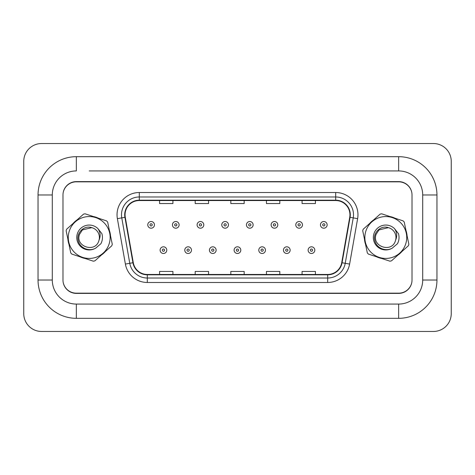 <?xml version="1.0" encoding="UTF-8"?>
<svg xmlns="http://www.w3.org/2000/svg" width="475" height="475" viewBox="0 0 475 475"><rect width="100%" height="100%" fill="white"/><g stroke="black" fill="none" stroke-linecap="round" stroke-linejoin="round"><path stroke-width="0.71" d="M67.907 239.21A21.375 21.375 0 0 0 68.988 244.429A21.375 21.375 0 0 1 67.907 239.21M80.038 256.809A21.375 21.375 0 0 0 85.102 258.477A21.375 21.375 0 0 1 80.038 256.809M101.341 255.099A21.375 21.375 0 0 0 105.325 251.548A21.375 21.375 0 0 1 101.341 255.099M364.485 239.21A21.375 21.375 0 0 0 365.566 244.429A21.375 21.375 0 0 1 364.485 239.21M376.616 256.809A21.375 21.375 0 0 0 381.68 258.477A21.375 21.375 0 0 1 376.616 256.809M397.919 255.099A21.375 21.375 0 0 0 401.903 251.548A21.375 21.375 0 0 1 397.919 255.099M125.056 214.789A14.25 14.25 0 0 1 139.306 200.539L335.688 200.539A14.25 14.25 0 0 1 349.725 217.265L341.715 262.687A14.25 14.25 0 0 1 327.685 274.461L147.315 274.461A14.25 14.25 0 0 1 133.285 262.687L125.275 217.265A14.25 14.25 0 0 1 125.056 214.789M124.699 214.789A14.606 14.606 0 0 0 124.925 217.324L132.935 262.746A14.606 14.606 0 0 0 147.315 274.817L327.685 274.817A14.606 14.606 0 0 0 342.065 262.746L350.075 217.324A14.606 14.606 0 0 0 335.688 200.183L139.306 200.183A14.606 14.606 0 0 0 124.699 214.789M117.378 218.654A22.266 22.266 0 0 1 139.306 192.523L335.688 192.523A22.266 22.266 0 0 1 357.622 218.654L349.612 264.076A22.266 22.266 0 0 1 327.685 282.477L147.315 282.477A22.266 22.266 0 0 1 125.388 264.076L117.378 218.654L121.766 217.882A17.812 17.812 0 0 1 139.306 196.977L335.688 196.977A17.812 17.812 0 0 1 353.234 217.882L345.224 263.304A17.812 17.812 0 0 1 327.685 278.023L147.315 278.023A17.812 17.812 0 0 1 129.776 263.304L121.766 217.882A17.812 17.812 0 0 1 121.493 214.789M110.515 235.79A21.375 21.375 0 0 0 109.434 230.571A21.375 21.375 0 0 1 110.515 235.79M98.384 218.191A21.375 21.375 0 0 0 93.32 216.523A21.375 21.375 0 0 1 98.384 218.191M77.081 219.901A21.375 21.375 0 0 0 73.097 223.452A21.375 21.375 0 0 1 77.081 219.901M407.093 235.79A21.375 21.375 0 0 0 406.012 230.571A21.375 21.375 0 0 1 407.093 235.79M394.963 218.191A21.375 21.375 0 0 0 389.898 216.523A21.375 21.375 0 0 1 394.963 218.191M373.659 219.901A21.375 21.375 0 0 0 369.675 223.452A21.375 21.375 0 0 1 373.659 219.901M411.777 192.464A13.359 13.359 0 0 0 398.703 181.836L76.297 181.836A13.359 13.359 0 0 0 63.223 192.464M63.223 282.536A13.359 13.359 0 0 0 76.297 293.164L398.703 293.164A13.359 13.359 0 0 0 411.777 282.536M230.82 200.539L230.82 203.555L244.18 203.555L244.18 200.539M195.195 200.539L195.195 203.555L208.555 203.555L208.555 200.539M159.57 200.539L159.57 203.555L172.93 203.555L172.93 200.539M266.445 200.539L266.445 203.555L279.805 203.555L279.805 200.539M302.07 200.539L302.07 203.555L315.43 203.555L315.43 200.539M244.18 274.461L244.18 271.445L230.82 271.445L230.82 274.461M208.555 274.461L208.555 271.445L195.195 271.445L195.195 274.461M172.93 274.461L172.93 271.445L159.57 271.445L159.57 274.461M279.805 274.461L279.805 271.445L266.445 271.445L266.445 274.461M315.43 274.461L315.43 271.445L302.07 271.445L302.07 274.461M154.446 224.853A3.343 3.343 0 0 1 151.109 228.196A3.343 3.343 0 0 1 147.767 224.853A3.343 3.343 0 0 1 151.109 221.516A3.343 3.343 0 0 1 154.446 224.853A3.343 3.343 0 0 0 151.109 221.516A3.343 3.343 0 0 0 147.767 224.853M160.105 250.147A3.343 3.343 0 0 1 163.442 246.81A3.343 3.343 0 0 1 166.784 250.147A3.343 3.343 0 0 1 163.442 253.49A3.343 3.343 0 0 1 160.105 250.147A3.343 3.343 0 0 0 163.442 253.49A3.343 3.343 0 0 0 166.784 250.147M89.211 170.929L398.656 170.929L89.211 170.929M436.952 194.976L422.702 194.976L422.702 280.024L422.702 194.976A24.047 24.047 0 0 0 398.656 170.929L398.656 156.679L76.338 156.679A38.297 38.297 0 0 0 38.042 194.976L38.042 280.024A38.297 38.297 0 0 0 76.338 318.321L398.656 318.321L398.656 304.071A24.047 24.047 0 0 0 422.702 280.024L436.952 280.024L436.952 194.976A38.297 38.297 0 0 0 398.656 156.679M398.656 181.616L76.338 181.616A13.359 13.359 0 0 0 62.979 194.976L62.979 280.024A13.359 13.359 0 0 0 76.338 293.384L398.656 293.384A13.359 13.359 0 0 0 412.015 280.024L412.015 194.976A13.359 13.359 0 0 0 398.656 181.616M76.338 156.679L76.338 170.929A24.047 24.047 0 0 0 52.292 194.976L52.292 280.024A24.047 24.047 0 0 0 76.338 304.071L398.656 304.071L76.338 304.071L76.338 318.321M451.25 161.352A17.812 17.812 0 0 0 433.438 143.539L41.562 143.539A17.812 17.812 0 0 0 23.75 161.352L23.75 313.648A17.812 17.812 0 0 0 41.562 331.461L433.438 331.461A17.812 17.812 0 0 0 451.25 313.648L451.25 161.352M398.656 318.327A38.297 38.297 0 0 0 436.952 280.024M179.117 224.853A3.343 3.343 0 0 1 175.78 228.196A3.343 3.343 0 0 1 172.437 224.853A3.343 3.343 0 0 1 175.78 221.516A3.343 3.343 0 0 1 179.117 224.853A3.343 3.343 0 0 0 175.78 221.516A3.343 3.343 0 0 0 172.437 224.853M203.787 224.853A3.343 3.343 0 0 1 200.45 228.196A3.343 3.343 0 0 1 197.107 224.853A3.343 3.343 0 0 1 200.45 221.516A3.343 3.343 0 0 1 203.787 224.853A3.343 3.343 0 0 0 200.45 221.516A3.343 3.343 0 0 0 197.107 224.853M228.457 224.853A3.343 3.343 0 0 1 225.12 228.196A3.343 3.343 0 0 1 221.777 224.853A3.343 3.343 0 0 1 225.12 221.516A3.343 3.343 0 0 1 228.457 224.853A3.343 3.343 0 0 0 225.12 221.516A3.343 3.343 0 0 0 221.777 224.853M253.127 224.853A3.343 3.343 0 0 1 249.791 228.196A3.343 3.343 0 0 1 246.448 224.853A3.343 3.343 0 0 1 249.791 221.516A3.343 3.343 0 0 1 253.127 224.853A3.343 3.343 0 0 0 249.791 221.516A3.343 3.343 0 0 0 246.448 224.853M184.775 250.147A3.343 3.343 0 0 1 188.112 246.81A3.343 3.343 0 0 1 191.455 250.147A3.343 3.343 0 0 1 188.112 253.49A3.343 3.343 0 0 1 184.775 250.147A3.343 3.343 0 0 0 188.112 253.49A3.343 3.343 0 0 0 191.455 250.147M209.445 250.147A3.343 3.343 0 0 1 212.782 246.81A3.343 3.343 0 0 1 216.125 250.147A3.343 3.343 0 0 1 212.782 253.49A3.343 3.343 0 0 1 209.445 250.147A3.343 3.343 0 0 0 212.782 253.49A3.343 3.343 0 0 0 216.125 250.147M234.116 250.147A3.343 3.343 0 0 1 237.453 246.81A3.343 3.343 0 0 1 240.795 250.147A3.343 3.343 0 0 1 237.453 253.49A3.343 3.343 0 0 1 234.116 250.147A3.343 3.343 0 0 0 237.453 253.49A3.343 3.343 0 0 0 240.795 250.147M109.09 244.055A20.93 20.93 0 0 0 95.766 217.621A20.93 20.93 0 0 0 69.332 230.945A20.93 20.93 0 0 0 82.656 257.379A20.93 20.93 0 0 0 109.09 244.055M112.047 245.029A24.047 24.047 0 0 0 112.284 244.281L107.665 222.086A24.047 24.047 0 0 0 106.614 220.911L85.09 213.809A24.047 24.047 0 0 0 83.547 214.13L66.631 229.223A24.047 24.047 0 0 0 66.138 230.719L70.757 252.914A24.047 24.047 0 0 0 71.808 254.089L93.332 261.191A24.047 24.047 0 0 0 94.875 260.87L111.791 245.777A24.047 24.047 0 0 0 112.047 245.029M82.43 229.906L79.545 234.312L82.43 229.906L91.782 227.65L82.43 229.906L79.545 234.312C74.824 246.584 95.368 253.359 98.877 240.688L99.043 240.142A10.183 10.183 0 0 0 91.782 227.65L82.43 229.906L79.545 234.312C74.824 246.584 95.368 253.359 98.877 240.688L99.043 240.142L98.877 240.688C95.368 253.359 74.824 246.584 79.545 234.312C74.824 246.584 95.368 253.359 98.877 240.688C95.368 253.359 74.824 246.584 79.545 234.312C74.824 246.584 95.368 253.359 98.877 240.688M91.782 227.65L82.43 229.906L79.545 234.312L82.43 229.906L91.782 227.65C84.307 224.93 76.249 232.697 78.191 240.279C79.473 247.986 89.163 252.106 95.748 248.087L100.902 243.717C102.558 240.481 102.885 237.12 101.876 233.635L97.892 228.588A12.445 12.445 0 0 0 81.035 228.119A12.445 12.445 0 0 0 79.194 244.88A12.445 12.445 0 0 0 95.748 248.087M97.892 228.588C100.415 232.251 100.801 236.105 99.043 240.142M405.668 244.055A20.93 20.93 0 0 0 392.344 217.621A20.93 20.93 0 0 0 365.91 230.945A20.93 20.93 0 0 0 379.234 257.379A20.93 20.93 0 0 0 405.668 244.055M408.625 245.029A24.047 24.047 0 0 0 408.862 244.281L404.243 222.086A24.047 24.047 0 0 0 403.192 220.911L381.668 213.809A24.047 24.047 0 0 0 380.125 214.13L363.209 229.223A24.047 24.047 0 0 0 362.716 230.719L367.335 252.914A24.047 24.047 0 0 0 368.386 254.089L389.91 261.191A24.047 24.047 0 0 0 391.453 260.87L408.369 245.777A24.047 24.047 0 0 0 408.625 245.029M379.008 229.906L376.123 234.312L379.008 229.906L388.36 227.65L379.008 229.906L376.123 234.312C371.402 246.584 391.946 253.359 395.455 240.688L395.622 240.142A10.183 10.183 0 0 0 388.36 227.65L379.008 229.906L376.123 234.312C371.402 246.584 391.946 253.359 395.455 240.688L395.622 240.142L395.455 240.688C391.946 253.359 371.402 246.584 376.123 234.312C371.402 246.584 391.946 253.359 395.455 240.688C391.946 253.359 371.402 246.584 376.123 234.312C371.402 246.584 391.946 253.359 395.455 240.688M388.36 227.65L379.008 229.906L376.123 234.312L379.008 229.906L388.36 227.65C380.885 224.93 372.827 232.697 374.769 240.279C376.052 247.986 385.742 252.106 392.326 248.087L397.48 243.717C399.137 240.481 399.463 237.12 398.454 233.635L394.47 228.588A12.445 12.445 0 0 0 377.613 228.119A12.445 12.445 0 0 0 375.772 244.88A12.445 12.445 0 0 0 392.326 248.087M394.47 228.588C396.993 232.251 397.379 236.105 395.622 240.142M277.798 224.853A3.343 3.343 0 0 1 274.461 228.196A3.343 3.343 0 0 1 271.118 224.853A3.343 3.343 0 0 1 274.461 221.516A3.343 3.343 0 0 1 277.798 224.853A3.343 3.343 0 0 0 274.461 221.516A3.343 3.343 0 0 0 271.118 224.853M302.468 224.853A3.343 3.343 0 0 1 299.131 228.196A3.343 3.343 0 0 1 295.788 224.853A3.343 3.343 0 0 1 299.131 221.516A3.343 3.343 0 0 1 302.468 224.853A3.343 3.343 0 0 0 299.131 221.516A3.343 3.343 0 0 0 295.788 224.853M327.138 224.853A3.343 3.343 0 0 1 323.802 228.196A3.343 3.343 0 0 1 320.459 224.853A3.343 3.343 0 0 1 323.802 221.516A3.343 3.343 0 0 1 327.138 224.853A3.343 3.343 0 0 0 323.802 221.516A3.343 3.343 0 0 0 320.459 224.853M258.786 250.147A3.343 3.343 0 0 1 262.123 246.81A3.343 3.343 0 0 1 265.466 250.147A3.343 3.343 0 0 1 262.123 253.49A3.343 3.343 0 0 1 258.786 250.147A3.343 3.343 0 0 0 262.123 253.49A3.343 3.343 0 0 0 265.466 250.147M283.456 250.147A3.343 3.343 0 0 1 286.793 246.81A3.343 3.343 0 0 1 290.136 250.147A3.343 3.343 0 0 1 286.793 253.49A3.343 3.343 0 0 1 283.456 250.147A3.343 3.343 0 0 0 286.793 253.49A3.343 3.343 0 0 0 290.136 250.147M308.127 250.147A3.343 3.343 0 0 1 311.463 246.81A3.343 3.343 0 0 1 314.806 250.147A3.343 3.343 0 0 1 311.463 253.49A3.343 3.343 0 0 1 308.127 250.147A3.343 3.343 0 0 0 311.463 253.49A3.343 3.343 0 0 0 314.806 250.147M335.688 192.523L335.688 200.183M121.766 217.882L124.925 217.324M147.315 282.477L147.315 274.817M327.685 274.817L327.685 282.477M342.065 262.746L349.612 264.076M125.388 264.076L132.935 262.746M350.075 217.324L357.622 218.654M139.306 192.523L139.306 200.183M149.993 224.853A1.116 1.116 0 0 0 151.109 225.969A1.116 1.116 0 0 0 152.22 224.853A1.116 1.116 0 0 0 151.109 223.743A1.116 1.116 0 0 0 149.993 224.853M164.558 250.147A1.116 1.116 0 0 0 163.442 249.037A1.116 1.116 0 0 0 162.331 250.147A1.116 1.116 0 0 0 163.442 251.263A1.116 1.116 0 0 0 164.558 250.147M38.042 280.024L52.292 280.024L52.292 194.976L38.042 194.976M174.663 224.853A1.116 1.116 0 0 0 175.78 225.969A1.116 1.116 0 0 0 176.89 224.853A1.116 1.116 0 0 0 175.78 223.743A1.116 1.116 0 0 0 174.663 224.853M199.334 224.853A1.116 1.116 0 0 0 200.45 225.969A1.116 1.116 0 0 0 201.56 224.853A1.116 1.116 0 0 0 200.45 223.743A1.116 1.116 0 0 0 199.334 224.853M224.004 224.853A1.116 1.116 0 0 0 225.12 225.969A1.116 1.116 0 0 0 226.231 224.853A1.116 1.116 0 0 0 225.12 223.743A1.116 1.116 0 0 0 224.004 224.853M248.674 224.853A1.116 1.116 0 0 0 249.791 225.969A1.116 1.116 0 0 0 250.901 224.853A1.116 1.116 0 0 0 249.791 223.743A1.116 1.116 0 0 0 248.674 224.853M189.228 250.147A1.116 1.116 0 0 0 188.112 249.037A1.116 1.116 0 0 0 187.002 250.147A1.116 1.116 0 0 0 188.112 251.263A1.116 1.116 0 0 0 189.228 250.147M213.898 250.147A1.116 1.116 0 0 0 212.782 249.037A1.116 1.116 0 0 0 211.672 250.147A1.116 1.116 0 0 0 212.782 251.263A1.116 1.116 0 0 0 213.898 250.147M238.569 250.147A1.116 1.116 0 0 0 237.453 249.037A1.116 1.116 0 0 0 236.342 250.147A1.116 1.116 0 0 0 237.453 251.263A1.116 1.116 0 0 0 238.569 250.147M273.345 224.853A1.116 1.116 0 0 0 274.461 225.969A1.116 1.116 0 0 0 275.571 224.853A1.116 1.116 0 0 0 274.461 223.743A1.116 1.116 0 0 0 273.345 224.853M298.015 224.853A1.116 1.116 0 0 0 299.131 225.969A1.116 1.116 0 0 0 300.242 224.853A1.116 1.116 0 0 0 299.131 223.743A1.116 1.116 0 0 0 298.015 224.853M322.685 224.853A1.116 1.116 0 0 0 323.802 225.969A1.116 1.116 0 0 0 324.912 224.853A1.116 1.116 0 0 0 323.802 223.743A1.116 1.116 0 0 0 322.685 224.853M263.239 250.147A1.116 1.116 0 0 0 262.123 249.037A1.116 1.116 0 0 0 261.012 250.147A1.116 1.116 0 0 0 262.123 251.263A1.116 1.116 0 0 0 263.239 250.147M287.909 250.147A1.116 1.116 0 0 0 286.793 249.037A1.116 1.116 0 0 0 285.683 250.147A1.116 1.116 0 0 0 286.793 251.263A1.116 1.116 0 0 0 287.909 250.147M312.58 250.147A1.116 1.116 0 0 0 311.463 249.037A1.116 1.116 0 0 0 310.353 250.147A1.116 1.116 0 0 0 311.463 251.263A1.116 1.116 0 0 0 312.58 250.147"/></g></svg>
